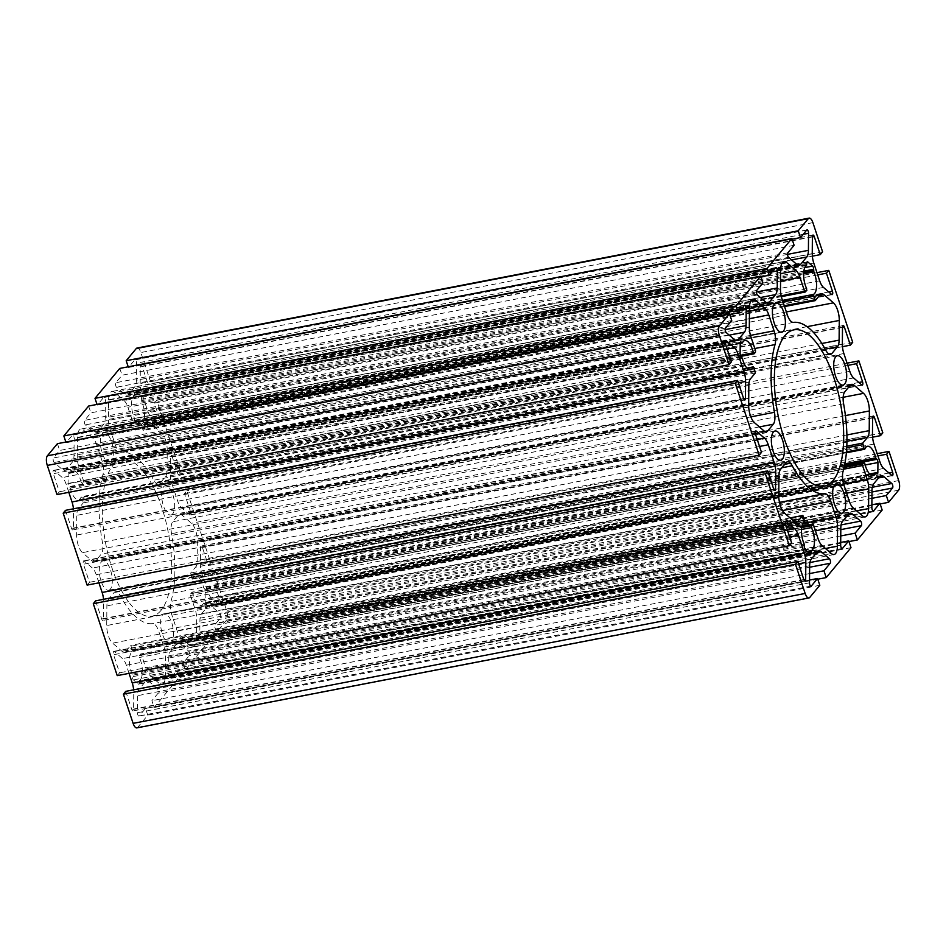 <?xml version="1.0" encoding="UTF-8"?>
<svg xmlns="http://www.w3.org/2000/svg" width="946" height="946" viewBox="0 0 946 946"><rect width="100%" height="100%" fill="white"/><g stroke="black" fill="none" stroke-linecap="round" stroke-linejoin="round"><path stroke-width="0.71" stroke-dasharray="4.73 3.55" d="M135.042 391.928A2.483 0.993 -100.9 0 1 135.325 391.75A2.483 0.993 -100.9 0 1 135.822 391.928L140.528 395.996A2.483 0.993 -100.9 0 1 141.593 399.2L141.805 401.778A14.935 5.96 -100.9 0 1 141.356 424.328L143.13 430.56L148.096 424.648A12.44 4.967 -100.9 0 1 149.492 423.749A12.44 4.967 -100.9 0 1 151.951 424.636L161.364 432.76A13.682 5.463 -100.9 0 1 167.229 450.367L167.064 470.056A12.44 4.967 -100.9 0 1 165.408 476.689L159.921 483.311A12.44 4.967 -100.9 0 1 158.526 484.21A12.44 4.967 -100.9 0 1 153.76 480.237A87.091 34.766 79.1 0 0 121.384 452.294A12.44 4.967 -100.9 0 1 115.258 444.762L109.961 428.845A12.44 4.967 -100.9 0 1 108.447 419.468L108.601 399.78A13.682 5.463 -100.9 0 1 110.422 392.472A13.682 5.463 -100.9 0 1 111.971 391.478A13.682 5.463 -100.9 0 1 114.667 392.46L124.092 400.584A12.44 4.967 -100.9 0 1 127.887 407.218L132.546 421.207L133.173 421.963L134.616 420.296L134.533 418.439A14.935 5.96 -100.9 0 1 133.528 396.244A14.935 5.96 -100.9 0 1 134.462 395.44L134.71 393.264A2.483 0.993 -100.9 0 1 135.042 391.928M203.626 603.051L203.556 603.158A14.935 5.96 -100.9 0 1 201.096 605.499A14.935 5.96 -100.9 0 1 192.665 593.201L191.825 592.267L190.524 593.84L190.501 595.448L195.16 609.449A12.44 4.967 -100.9 0 1 196.685 618.826L196.52 638.515A13.682 5.463 -100.9 0 1 193.161 646.804A13.682 5.463 -100.9 0 1 190.453 645.822L181.041 637.699A12.44 4.967 -100.9 0 1 177.233 631.077L171.936 615.16A12.44 4.967 -100.9 0 1 170.978 601.396A87.091 34.766 79.1 0 0 171.545 533.698A12.44 4.967 -100.9 0 1 172.716 521.778L178.203 515.156A12.44 4.967 -100.9 0 1 179.61 514.257A12.44 4.967 -100.9 0 1 182.058 515.144L191.482 523.268A13.682 5.463 -100.9 0 1 197.336 540.875L197.17 560.564A12.44 4.967 -100.9 0 1 195.515 567.198L190.69 573.016L191.943 578.42L192.783 578.94A14.935 5.96 -100.9 0 1 193.741 577.273A14.935 5.96 -100.9 0 1 195.432 576.185A14.935 5.96 -100.9 0 1 203.686 587.785L204.821 589.263A2.483 0.993 -100.9 0 1 205.885 592.456L205.802 602.318A2.483 0.993 -100.9 0 1 205.187 603.82A2.483 0.993 -100.9 0 1 204.703 603.643L203.626 603.051M68.479 472.267A2.483 0.993 -100.9 0 1 68.751 472.089A2.483 0.993 -100.9 0 1 69.247 472.267L70.382 472.764A14.935 5.96 -100.9 0 1 71.175 471.498A14.935 5.96 -100.9 0 1 72.854 470.41A14.935 5.96 -100.9 0 1 81.273 482.708L82.125 483.643L83.425 482.07L83.437 480.473L78.778 466.473A12.44 4.967 -100.9 0 1 77.265 457.095L77.43 437.407A13.682 5.463 -100.9 0 1 79.251 430.099A13.682 5.463 -100.9 0 1 80.788 429.106A13.682 5.463 -100.9 0 1 83.496 430.087L92.909 438.211A12.44 4.967 -100.9 0 1 96.717 444.833L102.002 460.749A12.44 4.967 -100.9 0 1 102.96 474.514A87.091 34.766 79.1 0 0 102.404 542.224A12.44 4.967 -100.9 0 1 101.222 554.143L95.747 560.753A12.44 4.967 -100.9 0 1 94.34 561.664A12.44 4.967 -100.9 0 1 91.88 560.765L82.468 552.641A13.682 5.463 -100.9 0 1 76.614 535.046L76.78 515.357A12.44 4.967 -100.9 0 1 78.435 508.712L83.248 502.894L82.006 497.501L81.155 496.981A14.935 5.96 -100.9 0 1 78.518 499.725A14.935 5.96 -100.9 0 1 70.264 488.124L69.129 486.658A2.483 0.993 -100.9 0 1 68.065 483.453L68.147 473.603A2.483 0.993 -100.9 0 1 68.479 472.267M139.405 680.541L139.228 682.657A2.483 0.993 -100.9 0 1 138.624 684.159A2.483 0.993 -100.9 0 1 138.128 683.982L133.41 679.914A2.483 0.993 -100.9 0 1 132.345 676.721L132.133 674.131A14.935 5.96 -100.9 0 1 131.388 652.515A14.935 5.96 -100.9 0 1 132.594 651.581L130.82 645.361L125.853 651.274A12.44 4.967 -100.9 0 1 124.446 652.172A12.44 4.967 -100.9 0 1 121.999 651.286L112.574 643.15A13.682 5.463 -100.9 0 1 106.721 625.554L106.886 605.866A12.44 4.967 -100.9 0 1 108.542 599.22L114.017 592.61A12.44 4.967 -100.9 0 1 115.424 591.711A12.44 4.967 -100.9 0 1 120.189 595.673A87.091 34.766 79.1 0 0 152.566 623.615A12.44 4.967 -100.9 0 1 158.691 631.159L163.989 647.064A12.44 4.967 -100.9 0 1 165.503 656.441L165.337 676.142A13.682 5.463 -100.9 0 1 161.979 684.431A13.682 5.463 -100.9 0 1 159.283 683.45L149.858 675.326A12.44 4.967 -100.9 0 1 146.062 668.704L141.403 654.703L140.777 653.958L139.334 655.625L139.417 657.47A14.935 5.96 -100.9 0 1 139.488 680.481L139.405 680.541M171.604 642.05A14.935 5.96 -100.9 0 1 169.913 643.126A14.935 5.96 -100.9 0 1 161.754 631.904A14.935 5.96 -100.9 0 1 162.57 614.888A14.935 5.96 -100.9 0 1 164.249 613.812A14.935 5.96 -100.9 0 1 172.409 625.034A14.935 5.96 -100.9 0 1 171.604 642.05M161.056 610.371A79.63 31.786 -100.9 0 1 152.081 616.142A79.63 31.786 -100.9 0 1 108.542 556.248A79.63 31.786 -100.9 0 1 112.881 465.55A79.63 31.786 -100.9 0 1 121.857 459.768A79.63 31.786 -100.9 0 1 165.408 519.661A79.63 31.786 -100.9 0 1 161.056 610.371M172.669 513.915A14.935 5.96 -100.9 0 1 170.99 514.991A14.935 5.96 -100.9 0 1 162.818 503.769A14.935 5.96 -100.9 0 1 163.634 486.752A14.935 5.96 -100.9 0 1 165.314 485.676A14.935 5.96 -100.9 0 1 173.485 496.898A14.935 5.96 -100.9 0 1 172.669 513.915M110.315 589.157A14.935 5.96 -100.9 0 1 108.624 590.245A14.935 5.96 -100.9 0 1 100.465 579.011A14.935 5.96 -100.9 0 1 101.281 562.007A14.935 5.96 -100.9 0 1 102.96 560.919A14.935 5.96 -100.9 0 1 111.131 572.153A14.935 5.96 -100.9 0 1 110.315 589.157M111.38 461.021A14.935 5.96 -100.9 0 1 109.701 462.109A14.935 5.96 -100.9 0 1 101.529 450.875A14.935 5.96 -100.9 0 1 102.345 433.871A14.935 5.96 -100.9 0 1 104.025 432.783A14.935 5.96 -100.9 0 1 112.196 444.017A14.935 5.96 -100.9 0 1 111.38 461.021M129.034 673.351L126.326 665.204A12.44 4.967 79.1 0 0 122.519 658.582L114.36 651.534A2.483 0.993 79.1 0 0 113.863 651.356A2.483 0.993 79.1 0 0 113.579 651.534A2.483 0.993 79.1 0 0 113.555 654.738L119.563 672.807L117.233 675.633M98.928 582.831L96.208 574.683A12.44 4.967 79.1 0 0 92.412 568.061L84.241 561.025A2.483 0.993 79.1 0 0 83.756 560.836A2.483 0.993 79.1 0 0 83.473 561.025A2.483 0.993 79.1 0 0 83.449 564.23L89.456 582.298L87.115 585.113M68.81 492.322L66.102 484.175A12.44 4.967 79.1 0 0 62.294 477.553L54.135 470.505A2.483 0.993 79.1 0 0 53.65 470.328A2.483 0.993 79.1 0 0 53.366 470.505A2.483 0.993 79.1 0 0 53.343 473.71L59.35 491.778L57.008 494.604M812.354 256.165L148.203 384.549L142.196 366.48A2.483 0.993 79.1 0 0 140.942 364.979A2.483 0.993 79.1 0 0 140.658 365.156A2.483 0.993 79.1 0 0 140.327 366.492L140.185 383.556A12.44 4.967 79.1 0 0 141.711 392.933L147.623 410.718A12.44 4.967 79.1 0 0 151.431 417.34L159.59 424.387A2.483 0.993 79.1 0 0 160.087 424.565A2.483 0.993 79.1 0 0 160.394 421.183L154.375 403.102L156.717 400.288L180.651 472.243L178.321 475.069L172.302 456.989A2.483 0.993 79.1 0 0 171.049 455.487A2.483 0.993 79.1 0 0 170.777 455.676A2.483 0.993 79.1 0 0 170.446 457.001L170.304 474.064A12.44 4.967 79.1 0 0 171.817 483.441L177.73 501.226A12.44 4.967 79.1 0 0 181.537 507.848L189.697 514.896A2.483 0.993 79.1 0 0 190.193 515.073A2.483 0.993 79.1 0 0 190.501 511.691L184.494 493.623L186.823 490.797L210.769 562.752L208.427 565.578L202.409 547.509A2.483 0.993 79.1 0 0 201.167 546.008A2.483 0.993 79.1 0 0 200.883 546.185A2.483 0.993 79.1 0 0 200.552 547.509L200.41 564.585A12.44 4.967 79.1 0 0 201.924 573.962L207.848 591.735A12.44 4.967 79.1 0 0 211.644 598.357L219.815 605.405A2.483 0.993 79.1 0 0 220.3 605.582A2.483 0.993 79.1 0 0 220.607 602.2L214.6 584.131L216.941 581.305L226.65 610.501A7.462 2.98 -100.9 0 1 226.567 620.115L216.516 632.247L214.257 625.46L220.477 617.939A2.483 0.993 79.1 0 0 220.737 615.68A2.483 0.993 79.1 0 0 219.744 613.41L211.585 606.374A12.44 4.967 79.1 0 0 209.125 605.475A12.44 4.967 79.1 0 0 207.718 606.386L201.593 613.777A12.44 4.967 79.1 0 0 199.937 620.41L199.795 637.486A2.483 0.993 79.1 0 0 201.356 640.856A2.483 0.993 79.1 0 0 201.64 640.678L207.86 633.17L210.118 639.957L185.333 669.874L183.075 663.075L189.295 655.566A2.483 0.993 79.1 0 0 189.555 653.308A2.483 0.993 79.1 0 0 188.561 651.037L180.402 644.001A12.44 4.967 79.1 0 0 177.943 643.103A12.44 4.967 79.1 0 0 176.547 644.013L170.422 651.404A12.44 4.967 79.1 0 0 168.766 658.038L168.625 675.113A2.483 0.993 79.1 0 0 170.174 678.483A2.483 0.993 79.1 0 0 170.457 678.306L176.677 670.797L178.936 677.584L154.151 707.49L151.892 700.702L158.124 693.193A2.483 0.993 79.1 0 0 158.372 690.923A2.483 0.993 79.1 0 0 157.391 688.664L149.22 681.617A12.44 4.967 79.1 0 0 146.772 680.73A12.44 4.967 79.1 0 0 145.365 681.628L139.239 689.019A12.44 4.967 79.1 0 0 137.584 695.665L137.442 712.728A2.483 0.993 79.1 0 0 139.003 716.11A2.483 0.993 79.1 0 0 139.275 715.933L145.507 708.424L147.765 715.211L137.714 727.344A7.462 2.98 -100.9 0 1 136.863 727.888M877.19 453.678L216.941 581.305M877.923 455.901L214.6 584.131M872.567 437.194L208.427 565.578M882.819 432.842L210.769 562.752M847.072 363.169L186.823 490.797M847.817 365.393L184.494 493.623M842.46 346.674L178.321 475.069M852.713 342.322L180.651 472.243M816.966 272.649L156.717 400.288M817.711 274.884L154.375 403.102M822.594 251.813L150.544 381.735L148.203 384.549M137.075 348.033A7.462 2.98 -100.9 0 1 140.836 352.539L150.544 381.735M792.074 239.208L128.443 367.497L128.207 366.8M794.108 245.298L122.046 375.207L115.826 382.716A2.483 0.993 79.1 0 0 115.566 384.987A2.483 0.993 79.1 0 0 116.559 387.245L124.718 394.293A12.44 4.967 79.1 0 0 127.178 395.18A12.44 4.967 79.1 0 0 128.585 394.281L134.71 386.89A12.44 4.967 79.1 0 0 136.354 380.257L136.508 363.181A2.483 0.993 79.1 0 0 134.947 359.799A2.483 0.993 79.1 0 0 134.663 359.988L128.443 367.497M119.787 368.42L122.046 375.207M760.903 276.835L97.261 405.125L97.024 404.415M762.925 282.925L90.875 412.834L84.643 420.343A2.483 0.993 79.1 0 0 84.395 422.614A2.483 0.993 79.1 0 0 85.377 424.872L93.548 431.92A12.44 4.967 79.1 0 0 95.995 432.807A12.44 4.967 79.1 0 0 97.403 431.908L103.528 424.518A12.44 4.967 79.1 0 0 105.183 417.872L105.325 400.808A2.483 0.993 79.1 0 0 103.764 397.426A2.483 0.993 79.1 0 0 103.492 397.616L97.261 405.125M88.617 406.047L90.875 412.834M729.721 314.462L66.09 442.752L65.853 442.042M731.743 320.54L59.693 450.462L53.473 457.97A2.483 0.993 79.1 0 0 53.213 460.241A2.483 0.993 79.1 0 0 54.206 462.499L62.365 469.547A12.44 4.967 79.1 0 0 64.825 470.434A12.44 4.967 79.1 0 0 66.22 469.535L72.345 462.145A12.44 4.967 79.1 0 0 74.001 455.499L74.143 438.436A2.483 0.993 79.1 0 0 72.594 435.054A2.483 0.993 79.1 0 0 72.31 435.231L66.09 442.752M57.434 443.674L59.693 450.462M731.4 361.869L59.35 491.778M65.522 510.343L71.529 528.412A2.483 0.993 79.1 0 0 72.783 529.914A2.483 0.993 79.1 0 0 73.398 528.4L73.54 511.337A12.44 4.967 79.1 0 0 73.433 508.806M761.506 452.377L89.456 582.298M95.629 600.852L101.636 618.921A2.483 0.993 79.1 0 0 102.889 620.422A2.483 0.993 79.1 0 0 103.504 618.921L103.646 601.845A12.44 4.967 79.1 0 0 103.54 599.326M791.625 542.898L119.563 672.807M125.735 691.36L131.754 709.429A2.483 0.993 79.1 0 0 133.008 710.931A2.483 0.993 79.1 0 0 133.611 709.429L133.753 692.354A12.44 4.967 79.1 0 0 133.646 689.835M819.815 585.29L147.765 715.211M809.516 580.052L145.507 708.424M809.575 573.572L151.892 700.702M817.793 579.2L154.151 707.49M850.998 547.663L178.936 677.584M840.698 542.436L176.677 670.797M840.758 535.944L183.075 663.075M848.976 541.585L185.333 669.874M882.169 510.048L210.118 639.957M871.881 504.809L207.86 633.17M871.928 498.317L214.257 625.46M880.147 503.958L216.516 632.247M806.985 262.184L135.822 391.928M783.016 301.951L141.238 426.007M781.881 263.485L114.667 392.46M869.989 474.324L203.556 603.158M740.422 342.523L69.247 472.267M750.698 301.112L83.496 430.087M747.104 368.242L81.155 496.981M807.754 551.979L139.239 681.203M785.523 521.79L114.36 651.534M755.416 431.27L84.241 561.025M725.31 340.761L54.135 470.505M812.378 236.926L142.196 366.48M842.496 327.434L172.302 456.989M872.602 417.955L202.409 547.509M804.644 521.672L132.594 651.581M740.387 355.306L81.273 482.708M844.849 463.847L203.686 587.785M806.512 265.519L134.462 395.44M803.603 273.855L141.805 401.778M782.508 300.39L141.356 424.328M806.583 288.53L134.533 418.439M864.727 463.292L192.665 593.201M864.845 449.019L192.783 578.94M742.444 342.842L70.382 472.764M742.314 358.215L70.264 488.124M804.195 544.222L132.133 674.131M801.487 529.488L139.417 657.47M807.115 551.423L139.488 680.481M898.7 480.58L226.65 610.501M898.617 490.194L226.567 620.115M888.98 473L220.607 602.2M891.865 475.495L219.815 605.405M883.706 468.447L211.644 598.357M879.898 461.825L207.848 591.735M873.986 444.041L201.924 573.962M872.46 434.663L200.41 564.585M872.602 417.6L200.552 547.509M858.862 382.491L190.501 511.691M861.759 384.975L189.697 514.896M853.588 377.939L181.537 507.848M849.792 371.317L177.73 501.226M843.867 353.532L171.817 483.441M842.354 344.155L170.304 474.064M842.496 327.08L170.446 457.001M828.755 291.971L160.394 421.183M831.64 294.466L159.59 424.387M823.481 287.418L151.431 417.34M819.674 280.796L147.623 410.718M813.761 263.023L141.711 392.933M812.247 253.646L140.185 383.556M812.389 236.571L140.327 366.492M812.886 222.629L140.836 352.539M806.725 230.067L134.663 359.988M803.213 234.301L136.508 363.181M787.557 254.368L136.354 380.257M791.601 259.914L134.71 386.89M797.596 264.951L128.585 394.281M796.78 264.383L124.718 394.293M788.609 257.336L116.559 387.245M787.876 252.807L115.826 382.716M775.543 267.694L103.492 397.616M772.031 271.928L105.325 400.808M756.374 291.995L105.183 417.872M760.418 297.529L103.528 424.518M766.414 302.578L97.403 431.908M765.598 301.999L93.548 431.92M757.439 294.963L85.377 424.872M756.705 290.434L84.643 420.343M744.36 305.322L72.31 435.231M740.86 309.555L74.143 438.436M725.192 329.622L74.001 455.499M729.236 335.156L72.345 462.145M735.243 340.205L66.22 469.535M734.415 339.626L62.365 469.547M726.256 332.59L54.206 462.499M725.523 328.061L53.473 457.97M725.393 343.8L53.343 473.71M727.131 349.039L62.294 477.553M729.437 355.944L66.102 484.175M738.365 382.811L73.54 511.337M743.71 398.822L73.398 528.4M743.591 398.491L71.529 528.412M755.499 434.309L83.449 564.23M757.238 439.547L92.412 568.061M759.543 446.465L96.208 574.683M768.483 473.331L103.646 601.845M773.816 489.342L103.504 618.921M773.698 489.011L101.636 618.921M785.606 524.817L113.555 654.738M787.356 530.056L122.519 658.582M789.65 536.973L126.326 665.204M798.59 563.84L133.753 692.354M803.923 579.851L133.611 709.429M803.804 579.52L131.754 709.429M809.764 597.423L137.714 727.344M810.722 586.13L139.275 715.933M809.492 582.819L137.442 712.728M809.646 565.743L137.584 695.665M811.29 559.11L139.239 689.019M817.415 551.719L145.365 681.628M816.694 552.594L149.22 681.617M809.93 562.527L157.391 688.664M809.622 567.245L158.124 693.193M841.905 548.503L170.457 678.306M840.675 545.192L168.625 675.113M840.817 528.128L168.766 658.038M842.472 521.483L170.422 651.404M848.597 514.092L176.547 644.013M847.876 514.967L180.402 644.001M841.1 524.9L188.561 651.037M840.805 529.63L189.295 655.566M873.087 510.887L201.64 640.678M871.857 507.564L199.795 637.486M871.999 490.501L199.937 620.41M873.655 483.855L201.593 613.777M879.78 476.465L207.718 606.386M879.047 477.34L211.585 606.374M872.283 487.273L219.744 613.41M871.987 492.003L220.477 617.939M801.664 527.584L139.334 655.625M831.333 553.54L159.283 683.45M821.908 545.416L149.858 675.326M818.113 538.782L146.062 668.704M813.454 524.794L141.403 654.703M801.901 526.213L140.635 654.041M804.762 519.993L132.7 649.902M803.497 516.197L131.447 646.106M790.123 517.97L130.678 645.444M794.865 521.944L125.853 651.274M794.049 521.364L121.999 651.286M784.636 513.24L112.574 643.15M778.771 495.633L106.721 625.554M778.936 475.944L106.886 605.866M780.592 469.311L108.542 599.22M786.079 462.689L114.017 592.61M781.869 467.762L120.189 595.673M779.492 502.432L152.566 623.615M782.496 510.568L158.691 631.159M802.799 523.576L163.989 647.064M815.452 530.801L165.503 656.441M825.515 548.514L165.337 676.142M804.407 546.8L132.345 676.721M804.419 545.357L132.357 675.267M805.472 550.004L133.41 679.914M810.178 554.072L138.128 683.982M809.126 553.162L139.228 682.657M754.057 367.58L82.006 497.501M759.378 426.918L101.222 554.143M764.758 431.435L95.747 560.753M763.942 430.856L91.88 560.765M754.518 422.732L82.468 552.641M748.664 405.125L76.614 535.046M748.83 385.436L76.78 515.357M750.485 378.802L78.435 508.712M755.31 372.984L83.248 502.894M755.322 371.376L83.272 501.297M740.824 356.311L82.125 483.643M755.476 352.16L83.425 482.07M755.499 350.552L83.437 480.473M750.84 336.551L78.778 466.473M749.315 327.174L77.265 457.095M749.48 307.485L77.43 437.407M749.445 311.293L92.909 438.211M749.386 318.672L96.717 444.833M750.474 335.392L102.002 460.749M754.813 348.506L102.96 474.514M750.852 416.867L102.404 542.224M740.221 343.292L69.933 472.87M740.198 343.682L68.147 473.603M740.115 353.544L68.065 483.453M741.179 356.737L69.129 486.658M741.865 357.34L69.815 487.249M846.457 451.892L191.943 578.42M862.504 515.913L190.453 645.822M853.091 507.789L181.041 637.699M849.283 501.167L177.233 631.077M843.998 485.251L171.936 615.16M843.04 471.486L170.978 601.396M843.596 403.776L171.545 533.698M844.778 391.857L172.716 521.778M850.253 385.247L178.203 515.156M849.532 386.122L182.058 515.144M843.158 397.296L191.482 523.268M845.417 415.59L197.336 540.875M846.895 434.959L197.17 560.564M846.942 441.274L195.515 567.198M846.812 446.193L190.69 573.016M846.729 447.801L190.678 574.624M844.388 466.118L191.825 592.267M844.08 467.501L190.524 593.84M843.666 469.181L190.501 595.448M843.631 484.092L195.16 609.449M846.635 493.185L196.685 618.826M856.698 510.887L196.52 638.515M876.753 473.733L204.703 603.643M876.067 473.13L204.005 603.051M869.646 473.993L205.802 602.318M865.164 465.018L205.885 592.456M844.494 465.609L204.821 589.263M844.66 464.841L204.135 588.66M806.666 290.375L134.616 420.296M825.811 350.327L153.76 480.237M793.434 322.385L121.384 452.294M787.308 314.841L115.258 444.762M782.011 298.936L109.961 428.845M780.497 289.559L108.447 419.468M780.663 269.858L108.601 399.78M780.627 273.678L124.092 400.584M780.568 281.045L127.887 407.218M781.171 295.826L132.546 421.207M781.349 296.595L133.315 421.869M784.281 305.747L142.503 429.803M784.53 306.504L143.272 430.465M820.147 294.726L148.096 424.648M819.425 295.601L151.951 424.636M786.351 311.944L161.364 432.76M807.044 326.677L167.229 450.367M821.838 343.481L167.064 470.056M825.184 349.145L165.408 476.689M828.933 353.981L159.921 483.311M803.816 271.183L141.593 399.2M803.662 272.661L141.581 400.643M804.798 267.588L140.528 395.996M806.772 263.343L134.71 393.264M806.761 264.797L134.699 394.707M807.376 261.841L135.325 391.75M784.021 261.569L111.971 391.478M740.813 342.18L68.751 472.089M752.839 299.196L80.788 429.106M841.975 513.217L169.913 643.126M824.143 486.232L152.081 616.142M843.04 385.081L170.99 514.991M780.687 460.324L108.624 590.245M781.751 332.188L109.701 462.109M785.913 521.435L113.863 651.356M755.807 430.927L83.756 560.836M725.7 340.418L53.65 470.328M812.992 235.069L140.942 364.979M843.111 325.578L171.049 455.487M873.217 416.086L201.167 546.008M744.904 340.501L72.854 470.41M867.482 446.276L195.432 576.185M873.146 475.59L201.096 605.499M750.568 369.815L78.518 499.725M892.35 475.672L220.3 605.582M862.244 385.164L190.193 515.073M832.137 294.644L160.087 424.565M806.997 229.89L134.947 359.799M799.228 265.27L127.178 395.18M775.826 267.517L103.764 397.426M768.057 302.897L95.995 432.807M744.644 305.144L72.594 435.054M736.875 340.525L64.825 470.434M744.833 399.992L72.783 529.914M774.951 490.513L102.889 620.422M805.058 581.021L133.008 710.931M811.053 586.201L139.003 716.11M818.822 550.82L146.772 680.73M842.236 548.574L170.174 678.483M850.005 513.193L177.943 643.103M873.406 510.946L201.356 640.856M881.175 475.566L209.125 605.475M776.087 302.874L104.025 432.783M775.011 431.009L102.96 560.919M837.376 355.755L165.314 485.676M793.919 329.858L121.857 459.768M836.299 483.891L164.249 613.812M801.912 526.153L140.777 653.958M790.052 517.923L130.82 645.361M796.508 522.251L124.446 652.172M787.474 461.79L115.424 591.711M834.029 554.522L161.979 684.431M810.675 554.25L138.624 684.159M746.95 368.089L81.38 496.745M766.39 431.743L94.34 561.664M740.86 356.37L81.983 483.737M740.21 343.433L70.181 472.953M846.374 452.779L192.57 579.165M851.66 384.336L179.61 514.257M844.4 466.059L191.967 592.172M865.212 516.894L193.161 646.804M877.249 473.911L205.187 603.82M869.847 474.194L203.768 602.957M781.361 296.654L133.173 421.963M784.553 306.563L143.13 430.56M821.554 293.828L149.492 423.749M830.576 354.289L158.526 484.21"/><path stroke-width="1.42" d="M807.104 262.018A2.483 0.993 -100.9 0 1 807.376 261.841A2.483 0.993 -100.9 0 1 807.872 262.018L812.59 266.086A2.483 0.993 -100.9 0 1 813.655 269.279L813.867 271.869A14.935 5.96 -100.9 0 1 813.406 294.419L815.18 300.639L820.147 294.726A12.44 4.967 -100.9 0 1 821.554 293.828A12.44 4.967 -100.9 0 1 824.001 294.714L833.426 302.85A13.682 5.463 -100.9 0 1 839.279 320.446L839.114 340.134A12.44 4.967 -100.9 0 1 837.458 346.78L831.983 353.39A12.44 4.967 -100.9 0 1 830.576 354.289A12.44 4.967 -100.9 0 1 825.811 350.327A87.091 34.766 79.1 0 0 793.434 322.385A12.44 4.967 -100.9 0 1 787.308 314.841L782.011 298.936A12.44 4.967 -100.9 0 1 780.497 289.559L780.663 269.858A13.682 5.463 -100.9 0 1 782.484 262.562A13.682 5.463 -100.9 0 1 784.021 261.569A13.682 5.463 -100.9 0 1 786.717 262.55L796.142 270.674A12.44 4.967 -100.9 0 1 799.938 277.296L804.597 291.297L805.223 292.042L806.666 290.375L806.583 288.53A14.935 5.96 -100.9 0 1 805.578 266.334A14.935 5.96 -100.9 0 1 806.512 265.519L806.772 263.343A2.483 0.993 -100.9 0 1 807.104 262.018M875.677 473.13L875.618 473.237A14.935 5.96 -100.9 0 1 873.146 475.59A14.935 5.96 -100.9 0 1 864.727 463.292L863.875 462.358L862.575 463.93L862.563 465.527L867.222 479.527A12.44 4.967 -100.9 0 1 868.735 488.905L868.57 508.593A13.682 5.463 -100.9 0 1 865.212 516.894A13.682 5.463 -100.9 0 1 862.504 515.913L853.091 507.789A12.44 4.967 -100.9 0 1 849.283 501.167L843.998 485.251A12.44 4.967 -100.9 0 1 843.04 471.486A87.091 34.766 79.1 0 0 843.596 403.776A12.44 4.967 -100.9 0 1 844.778 391.857L850.253 385.247A12.44 4.967 -100.9 0 1 851.66 384.336A12.44 4.967 -100.9 0 1 854.12 385.235L863.532 393.359A13.682 5.463 -100.9 0 1 869.386 410.954L869.22 430.643A12.44 4.967 -100.9 0 1 867.565 437.289L862.752 443.106L863.994 448.499L864.845 449.019A14.935 5.96 -100.9 0 1 865.803 447.352A14.935 5.96 -100.9 0 1 867.482 446.276A14.935 5.96 -100.9 0 1 875.736 457.876L876.871 459.342A2.483 0.993 -100.9 0 1 877.935 462.547L877.853 472.397A2.483 0.993 -100.9 0 1 877.249 473.911A2.483 0.993 -100.9 0 1 876.753 473.733L875.677 473.13M740.529 342.357A2.483 0.993 -100.9 0 1 740.813 342.18A2.483 0.993 -100.9 0 1 741.297 342.357L742.444 342.842A14.935 5.96 -100.9 0 1 743.225 341.577A14.935 5.96 -100.9 0 1 744.904 340.501A14.935 5.96 -100.9 0 1 753.335 352.799L754.175 353.733L755.476 352.16L755.499 350.552L750.84 336.551A12.44 4.967 -100.9 0 1 749.315 327.174L749.48 307.485A13.682 5.463 -100.9 0 1 751.301 300.189A13.682 5.463 -100.9 0 1 752.839 299.196A13.682 5.463 -100.9 0 1 755.547 300.178L764.959 308.301A12.44 4.967 -100.9 0 1 768.767 314.923L774.065 330.84A12.44 4.967 -100.9 0 1 775.022 344.604A87.091 34.766 79.1 0 0 774.455 412.302A12.44 4.967 -100.9 0 1 773.284 424.222L767.797 430.844A12.44 4.967 -100.9 0 1 766.39 431.743A12.44 4.967 -100.9 0 1 763.942 430.856L754.518 422.732A13.682 5.463 -100.9 0 1 748.664 405.125L748.83 385.436A12.44 4.967 -100.9 0 1 750.485 378.802L755.31 372.984L754.057 367.58L753.217 367.06A14.935 5.96 -100.9 0 1 750.568 369.815A14.935 5.96 -100.9 0 1 742.314 358.215L741.179 356.737A2.483 0.993 -100.9 0 1 740.115 353.544L740.198 343.682A2.483 0.993 -100.9 0 1 740.529 342.357M811.467 550.631L811.29 552.736A2.483 0.993 -100.9 0 1 810.675 554.25A2.483 0.993 -100.9 0 1 810.178 554.072L805.472 550.004A2.483 0.993 -100.9 0 1 804.407 546.8L804.195 544.222A14.935 5.96 -100.9 0 1 803.438 522.606A14.935 5.96 -100.9 0 1 804.644 521.672L802.87 515.44L797.904 521.352A12.44 4.967 -100.9 0 1 796.508 522.251A12.44 4.967 -100.9 0 1 794.049 521.364L784.636 513.24A13.682 5.463 -100.9 0 1 778.771 495.633L778.936 475.944A12.44 4.967 -100.9 0 1 780.592 469.311L786.079 462.689A12.44 4.967 -100.9 0 1 787.474 461.79A12.44 4.967 -100.9 0 1 792.24 465.763A87.091 34.766 79.1 0 0 824.616 493.706A12.44 4.967 -100.9 0 1 830.742 501.238L836.039 517.155A12.44 4.967 -100.9 0 1 837.553 526.532L837.399 546.22A13.682 5.463 -100.9 0 1 834.029 554.522A13.682 5.463 -100.9 0 1 831.333 553.54L821.908 545.416A12.44 4.967 -100.9 0 1 818.113 538.782L813.454 524.794L812.827 524.037L811.384 525.704L811.467 527.561A14.935 5.96 -100.9 0 1 811.538 550.56L811.467 550.631M843.655 512.129A14.935 5.96 -100.9 0 1 841.975 513.217A14.935 5.96 -100.9 0 1 833.804 501.983A14.935 5.96 -100.9 0 1 834.62 484.979A14.935 5.96 -100.9 0 1 836.299 483.891A14.935 5.96 -100.9 0 1 844.471 495.125A14.935 5.96 -100.9 0 1 843.655 512.129M833.119 480.45A79.63 31.786 -100.9 0 1 824.143 486.232A79.63 31.786 -100.9 0 1 780.592 426.339A79.63 31.786 -100.9 0 1 784.943 335.629A79.63 31.786 -100.9 0 1 793.919 329.858A79.63 31.786 -100.9 0 1 837.458 389.752A79.63 31.786 -100.9 0 1 833.119 480.45M844.719 383.993A14.935 5.96 -100.9 0 1 843.04 385.081A14.935 5.96 -100.9 0 1 834.869 373.847A14.935 5.96 -100.9 0 1 835.685 356.843A14.935 5.96 -100.9 0 1 837.376 355.755A14.935 5.96 -100.9 0 1 845.535 366.989A14.935 5.96 -100.9 0 1 844.719 383.993M782.366 459.248A14.935 5.96 -100.9 0 1 780.687 460.324A14.935 5.96 -100.9 0 1 772.515 449.102A14.935 5.96 -100.9 0 1 773.331 432.086A14.935 5.96 -100.9 0 1 775.011 431.009A14.935 5.96 -100.9 0 1 783.182 442.231A14.935 5.96 -100.9 0 1 782.366 459.248M783.43 331.112A14.935 5.96 -100.9 0 1 781.751 332.188A14.935 5.96 -100.9 0 1 773.592 320.966A14.935 5.96 -100.9 0 1 774.396 303.95A14.935 5.96 -100.9 0 1 776.087 302.874A14.935 5.96 -100.9 0 1 784.246 314.096A14.935 5.96 -100.9 0 1 783.43 331.112M738.14 312.83L735.882 306.043L760.667 276.126L762.925 282.925L756.705 290.434A2.483 0.993 79.1 0 0 756.445 292.692A2.483 0.993 79.1 0 0 757.439 294.963L765.598 301.999A12.44 4.967 79.1 0 0 768.057 302.897A12.44 4.967 79.1 0 0 769.453 301.987L775.578 294.596A12.44 4.967 79.1 0 0 777.234 287.962L777.375 270.887A2.483 0.993 79.1 0 0 775.826 267.517A2.483 0.993 79.1 0 0 775.543 267.694L769.323 275.203L767.064 268.416L791.849 238.51L794.108 245.298L787.876 252.807A2.483 0.993 79.1 0 0 787.628 255.077A2.483 0.993 79.1 0 0 788.609 257.336L796.78 264.383A12.44 4.967 79.1 0 0 799.228 265.27A12.44 4.967 79.1 0 0 800.635 264.372L806.761 256.981A12.44 4.967 79.1 0 0 808.416 250.335L808.558 233.272A2.483 0.993 79.1 0 0 806.997 229.89A2.483 0.993 79.1 0 0 806.725 230.067L800.493 237.576L798.235 230.789L808.286 218.656A7.462 2.98 -100.9 0 1 809.137 218.112A7.462 2.98 -100.9 0 1 812.886 222.629L822.594 251.813L820.265 254.64L814.246 236.571A2.483 0.993 79.1 0 0 812.992 235.069A2.483 0.993 79.1 0 0 812.72 235.247A2.483 0.993 79.1 0 0 812.389 236.571L812.247 253.646A12.44 4.967 79.1 0 0 813.761 263.023L819.674 280.796A12.44 4.967 79.1 0 0 823.481 287.418L831.64 294.466A2.483 0.993 79.1 0 0 832.137 294.644A2.483 0.993 79.1 0 0 832.445 291.262L826.437 273.193L828.767 270.367L852.713 342.322L850.371 345.148L844.364 327.08A2.483 0.993 79.1 0 0 843.111 325.578A2.483 0.993 79.1 0 0 842.827 325.755A2.483 0.993 79.1 0 0 842.496 327.08L842.354 344.155A12.44 4.967 79.1 0 0 843.867 353.532L849.792 371.317A12.44 4.967 79.1 0 0 853.588 377.939L861.759 384.975A2.483 0.993 79.1 0 0 862.244 385.164A2.483 0.993 79.1 0 0 862.551 381.77L856.544 363.702L858.885 360.887L882.819 432.842L880.478 435.657L874.471 417.588A2.483 0.993 79.1 0 0 873.217 416.086A2.483 0.993 79.1 0 0 872.933 416.264A2.483 0.993 79.1 0 0 872.602 417.6L872.46 434.663A12.44 4.967 79.1 0 0 873.986 444.041L879.898 461.825A12.44 4.967 79.1 0 0 883.706 468.447L891.865 475.495A2.483 0.993 79.1 0 0 892.35 475.672A2.483 0.993 79.1 0 0 892.657 472.291L886.65 454.222L888.992 451.396L898.7 480.58A7.462 2.98 -100.9 0 1 898.617 490.194L888.566 502.326L886.307 495.538L892.527 488.03A2.483 0.993 79.1 0 0 892.788 485.759A2.483 0.993 79.1 0 0 891.794 483.501L883.635 476.453A12.44 4.967 79.1 0 0 881.175 475.566A12.44 4.967 79.1 0 0 879.78 476.465L873.655 483.855A12.44 4.967 79.1 0 0 871.999 490.501L871.857 507.564A2.483 0.993 79.1 0 0 873.406 510.946A2.483 0.993 79.1 0 0 873.69 510.769L879.91 503.248L882.169 510.048L857.383 539.953L855.125 533.166L861.357 525.657A2.483 0.993 79.1 0 0 861.605 523.386A2.483 0.993 79.1 0 0 860.624 521.128L852.452 514.08A12.44 4.967 79.1 0 0 850.005 513.193A12.44 4.967 79.1 0 0 848.597 514.092L842.472 521.483A12.44 4.967 79.1 0 0 840.817 528.128L840.675 545.192A2.483 0.993 79.1 0 0 842.236 548.574A2.483 0.993 79.1 0 0 842.508 548.384L848.739 540.875L850.998 547.663L826.213 577.58L823.954 570.793L830.174 563.284A2.483 0.993 79.1 0 0 830.434 561.013A2.483 0.993 79.1 0 0 829.441 558.755L821.282 551.707A12.44 4.967 79.1 0 0 818.822 550.82A12.44 4.967 79.1 0 0 817.415 551.719L811.29 559.11A12.44 4.967 79.1 0 0 809.646 565.743L809.492 582.819A2.483 0.993 79.1 0 0 811.053 586.201A2.483 0.993 79.1 0 0 811.337 586.012L817.557 578.503L819.815 585.29L809.764 597.423A7.462 2.98 -100.9 0 1 808.925 597.967A7.462 2.98 -100.9 0 1 805.164 593.461L795.456 564.265L797.797 561.451L803.804 579.52A2.483 0.993 79.1 0 0 805.058 581.021A2.483 0.993 79.1 0 0 805.673 579.508L805.815 562.444A12.44 4.967 79.1 0 0 804.289 553.067L798.377 535.282A12.44 4.967 79.1 0 0 794.569 528.66L786.41 521.613A2.483 0.993 79.1 0 0 785.913 521.435A2.483 0.993 79.1 0 0 785.641 521.624A2.483 0.993 79.1 0 0 785.606 524.817L791.625 542.898L789.283 545.712L117.233 675.633L93.287 603.678L95.629 600.852L767.679 470.931L773.698 489.011A2.483 0.993 79.1 0 0 774.951 490.513A2.483 0.993 79.1 0 0 775.554 488.999L775.696 471.936A12.44 4.967 79.1 0 0 774.183 462.559L768.27 444.774A12.44 4.967 79.1 0 0 764.463 438.152L756.303 431.104A2.483 0.993 79.1 0 0 755.807 430.927A2.483 0.993 79.1 0 0 755.523 431.104A2.483 0.993 79.1 0 0 755.499 434.309L761.506 452.377L759.177 455.203L87.115 585.113L63.181 513.158L65.522 510.343L737.573 380.422L743.591 398.491A2.483 0.993 79.1 0 0 744.833 399.992A2.483 0.993 79.1 0 0 745.448 398.491L745.59 381.415A12.44 4.967 79.1 0 0 744.076 372.038L738.152 354.265A12.44 4.967 79.1 0 0 734.356 347.643L726.185 340.595A2.483 0.993 79.1 0 0 725.7 340.418A2.483 0.993 79.1 0 0 725.416 340.595A2.483 0.993 79.1 0 0 725.393 343.8L731.4 361.869L729.059 364.695L57.008 494.604L47.3 465.42A7.462 2.98 -100.9 0 1 47.383 455.806L57.434 443.674L729.484 313.753L731.743 320.54L725.523 328.061A2.483 0.993 79.1 0 0 725.263 330.32A2.483 0.993 79.1 0 0 726.256 332.59L734.415 339.626A12.44 4.967 79.1 0 0 736.875 340.525A12.44 4.967 79.1 0 0 738.282 339.614L744.407 332.223A12.44 4.967 79.1 0 0 746.063 325.59L746.205 308.514A2.483 0.993 79.1 0 0 744.644 305.144A2.483 0.993 79.1 0 0 744.36 305.322L738.14 312.83L729.721 314.462M888.992 451.396L877.19 453.678M886.65 454.222L877.923 455.901M880.478 435.657L872.567 437.194M858.885 360.887L847.072 363.169M856.544 363.702L847.817 365.393M850.371 345.148L842.46 346.674M828.767 270.367L816.966 272.649M826.437 273.193L817.711 274.884M820.265 254.64L812.354 256.165M798.235 230.789L126.185 360.71L136.236 348.577A7.462 2.98 -100.9 0 1 137.075 348.033L809.137 218.112M128.207 366.8L126.185 360.71M800.493 237.576L792.074 239.208M791.849 238.51L119.787 368.42L95.002 398.337L767.064 268.416M97.024 404.415L95.002 398.337M769.323 275.203L760.903 276.835M760.667 276.126L88.617 406.047L63.831 435.952L735.882 306.043M65.853 442.042L63.831 435.952M729.059 364.695L719.35 335.499A7.462 2.98 -100.9 0 1 719.433 325.885L729.484 313.753M73.433 508.806A12.44 4.967 79.1 0 0 72.014 501.959L68.81 492.322M759.177 455.203L735.231 383.248L63.181 513.158M735.231 383.248L737.573 380.422M103.54 599.326A12.44 4.967 79.1 0 0 102.133 592.468L98.928 582.831M789.283 545.712L765.349 473.757L93.287 603.678M765.349 473.757L767.679 470.931M133.646 689.835A12.44 4.967 79.1 0 0 132.239 682.977L129.034 673.351M797.797 561.451L125.735 691.36L123.406 694.187L795.456 564.265M808.925 597.967L136.863 727.888A7.462 2.98 -100.9 0 1 133.114 723.371L123.406 694.187M817.557 578.503L809.516 580.052M823.954 570.793L809.575 573.572M826.213 577.58L817.793 579.2M848.739 540.875L840.698 542.436M855.125 533.166L840.758 535.944M857.383 539.953L848.976 541.585M879.91 503.248L871.881 504.809M886.307 495.538L871.928 498.317M888.566 502.326L880.147 503.958M807.872 262.018L806.985 262.184M813.3 296.098L783.016 301.951M786.717 262.55L781.881 263.485M875.618 473.237L869.989 474.324M741.297 342.357L740.422 342.523M755.547 300.178L750.698 301.112M753.217 367.06L747.104 368.242M811.301 551.293L807.754 551.979M786.41 521.613L785.523 521.79M756.303 431.104L755.416 431.27M726.185 340.595L725.31 340.761M814.246 236.571L812.378 236.926M844.364 327.08L842.496 327.434M874.471 417.588L872.602 417.955M753.335 352.799L740.387 355.306M875.736 457.876L844.849 463.847M813.867 271.869L803.603 273.855M813.406 294.419L782.508 300.39M811.467 527.561L801.487 529.488M811.538 550.56L807.115 551.423M892.657 472.291L888.98 473M862.551 381.77L858.862 382.491M832.445 291.262L828.755 291.971M808.286 218.656L136.236 348.577M808.558 233.272L803.213 234.301M808.416 250.335L787.557 254.368M806.761 256.981L791.601 259.914M800.635 264.372L797.596 264.951M777.375 270.887L772.031 271.928M777.234 287.962L756.374 291.995M775.578 294.596L760.418 297.529M769.453 301.987L766.414 302.578M746.205 308.514L740.86 309.555M746.063 325.59L725.192 329.622M744.407 332.223L729.236 335.156M738.282 339.614L735.243 340.205M719.433 325.885L47.383 455.806M719.35 335.499L47.3 465.42M734.356 347.643L727.131 349.039M738.152 354.265L729.437 355.944M744.076 372.038L72.014 501.959M745.59 381.415L738.365 382.811M745.448 398.491L743.71 398.822M764.463 438.152L757.238 439.547M768.27 444.774L759.543 446.465M774.183 462.559L102.133 592.468M775.696 471.936L768.483 473.331M775.554 488.999L773.816 489.342M794.569 528.66L787.356 530.056M798.377 535.282L789.65 536.973M804.289 553.067L132.239 682.977M805.815 562.444L798.59 563.84M805.673 579.508L803.923 579.851M805.164 593.461L133.114 723.371M811.337 586.012L810.722 586.13M821.282 551.707L816.694 552.594M829.441 558.755L809.93 562.527M830.174 563.284L809.622 567.245M842.508 548.384L841.905 548.503M852.452 514.08L847.876 514.967M860.624 521.128L841.1 524.9M861.357 525.657L840.805 529.63M873.69 510.769L873.087 510.887M883.635 476.453L879.047 477.34M891.794 483.501L872.283 487.273M892.527 488.03L871.987 492.003M811.384 525.704L801.664 527.584M812.685 524.131L801.901 526.213M802.728 515.535L790.123 517.97M797.904 521.352L794.865 521.944M792.24 465.763L781.869 467.762M824.616 493.706L779.492 502.432M830.742 501.238L782.496 510.568M836.039 517.155L802.799 523.576M837.553 526.532L815.452 530.801M837.399 546.22L825.515 548.514M811.29 552.736L809.126 553.162M773.284 424.222L759.378 426.918M767.797 430.844L764.758 431.435M753.867 353.792L740.824 356.311M764.959 308.301L749.445 311.293M768.767 314.923L749.386 318.672M774.065 330.84L750.474 335.392M775.022 344.604L754.813 348.506M774.455 412.302L750.852 416.867M741.995 342.949L740.221 343.292M863.994 448.499L846.457 451.892M854.12 385.235L849.532 386.122M863.532 393.359L843.158 397.296M869.386 410.954L845.417 415.59M869.22 430.643L846.895 434.959M867.565 437.289L846.942 441.274M862.752 443.106L846.812 446.193M862.728 444.703L846.729 447.801M863.875 462.358L844.388 466.118M862.575 463.93L844.08 467.501M862.563 465.527L843.666 469.181M867.222 479.527L843.631 484.092M868.735 488.905L846.635 493.185M868.57 508.593L856.698 510.887M877.853 472.397L869.646 473.993M877.935 462.547L865.164 465.018M876.871 459.342L844.494 465.609M876.185 458.751L844.66 464.841M796.142 270.674L780.627 273.678M799.938 277.296L780.568 281.045M804.597 291.297L781.171 295.826M805.058 292.018L781.349 296.595M814.553 299.894L784.281 305.747M815.026 300.603L784.53 306.504M824.001 294.714L819.425 295.601M833.426 302.85L786.351 311.944M839.279 320.446L807.044 326.677M839.114 340.134L821.838 343.481M837.458 346.78L825.184 349.145M831.983 353.39L828.933 353.981M813.655 269.279L803.816 271.183M813.643 270.733L803.662 272.661M812.59 266.086L804.798 267.588M812.827 524.037L801.912 526.153M802.87 515.44L790.052 517.923M753.43 366.835L746.95 368.089M754.033 353.828L740.86 356.37M742.232 343.043L740.21 343.433M864.62 449.255L846.374 452.779M864.017 462.263L844.4 466.059M875.819 473.047L869.847 474.194M805.223 292.042L781.361 296.654M815.18 300.639L784.553 306.563"/></g></svg>
